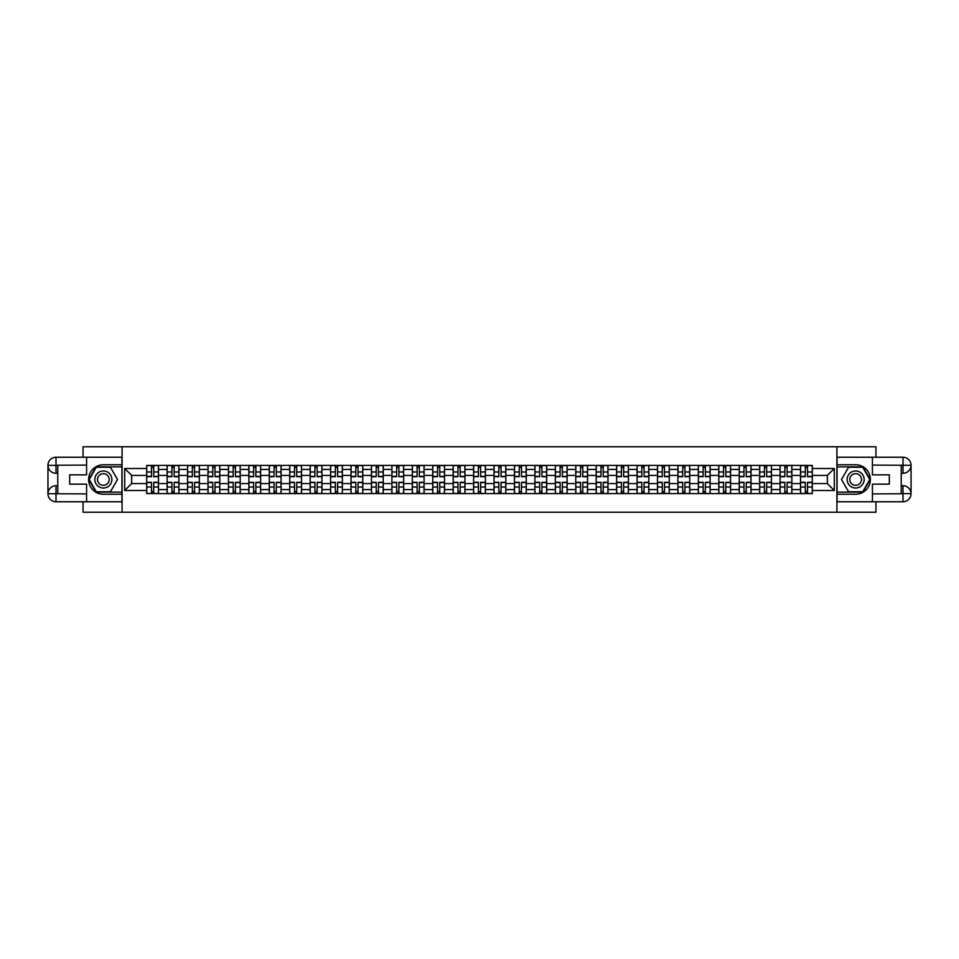 <?xml version="1.0" encoding="UTF-8"?>
<svg xmlns="http://www.w3.org/2000/svg" width="959" height="959" viewBox="0 0 959 959"><rect width="100%" height="100%" fill="white"/><g stroke="black" fill="none" stroke-linecap="round" stroke-linejoin="round"><path stroke-width="1.44" d="M83.049 501.761L83.049 512.238L875.951 512.238L875.951 501.761M875.951 457.239L875.951 446.762L83.049 446.762L83.049 457.239M167.13 493.585L167.13 469.419L158.487 469.419L158.487 493.585M158.487 469.419L158.487 465.415M167.13 469.419L167.13 465.415M178.925 465.415L178.925 493.585M187.568 493.585L187.568 465.415M199.352 465.415L199.352 493.585M207.995 493.585L207.995 465.415M219.779 465.415L219.779 493.585M228.434 493.585L228.434 465.415M240.218 465.415L240.218 493.585M248.861 493.585L248.861 465.415M260.644 465.415L260.644 493.585M269.287 493.585L269.287 465.415M281.083 465.415L281.083 493.585M289.726 493.585L289.726 465.415M301.51 465.415L301.51 493.585M310.153 493.585L310.153 465.415M321.936 465.415L321.936 493.585M330.591 493.585L330.591 465.415M342.375 465.415L342.375 493.585M351.018 493.585L351.018 465.415M362.802 465.415L362.802 493.585M371.445 493.585L371.445 465.415M383.24 465.415L383.24 493.585M391.883 493.585L391.883 465.415M403.667 465.415L403.667 493.585M412.31 493.585L412.31 465.415M424.094 465.415L424.094 493.585M432.749 493.585L432.749 465.415M444.532 465.415L444.532 493.585M453.175 493.585L453.175 465.415M464.959 465.415L464.959 493.585M473.602 493.585L473.602 465.415M485.398 465.415L485.398 493.585M494.041 493.585L494.041 465.415M505.825 465.415L505.825 493.585M514.468 493.585L514.468 465.415M526.251 465.415L526.251 493.585M534.906 493.585L534.906 465.415M546.69 465.415L546.69 493.585M555.333 493.585L555.333 465.415M567.117 465.415L567.117 493.585M575.76 493.585L575.76 465.415M587.555 465.415L587.555 493.585M596.198 493.585L596.198 465.415M607.982 465.415L607.982 493.585M616.625 493.585L616.625 465.415M628.409 465.415L628.409 493.585M637.064 493.585L637.064 465.415M648.847 465.415L648.847 493.585M657.49 493.585L657.49 465.415M669.274 465.415L669.274 493.585M677.917 493.585L677.917 465.415M689.713 465.415L689.713 493.585M698.356 493.585L698.356 465.415M710.139 465.415L710.139 493.585M718.782 493.585L718.782 465.415M730.566 465.415L730.566 493.585M739.221 493.585L739.221 465.415M751.005 465.415L751.005 493.585M759.648 493.585L759.648 465.415M771.432 465.415L771.432 493.585M780.075 493.585L780.075 465.415M791.87 465.415L791.87 493.585M800.513 493.585L800.513 465.415M800.513 483.564L791.87 483.564M780.075 483.564L771.432 483.564M759.648 483.564L751.005 483.564M739.221 483.564L730.566 483.564M718.782 483.564L710.139 483.564M698.356 483.564L689.713 483.564M677.917 483.564L669.274 483.564M657.49 483.564L648.847 483.564M637.064 483.564L628.409 483.564M616.625 483.564L607.982 483.564M596.198 483.564L587.555 483.564M575.76 483.564L567.117 483.564M555.333 483.564L546.69 483.564M534.906 483.564L526.251 483.564M514.468 483.564L505.825 483.564M494.041 483.564L485.398 483.564M473.602 483.564L464.959 483.564M453.175 483.564L444.532 483.564M432.749 483.564L424.094 483.564M412.31 483.564L403.667 483.564M391.883 483.564L383.24 483.564M371.445 483.564L362.802 483.564M351.018 483.564L342.375 483.564M330.591 483.564L321.936 483.564M310.153 483.564L301.51 483.564M289.726 483.564L281.083 483.564M269.287 483.564L260.644 483.564M248.861 483.564L240.218 483.564M228.434 483.564L219.779 483.564M207.995 483.564L199.352 483.564M187.568 483.564L178.925 483.564M167.13 483.564L158.487 483.564M800.513 475.436L791.87 475.436M780.075 475.436L771.432 475.436M759.648 475.436L751.005 475.436M739.221 475.436L730.566 475.436M718.782 475.436L710.139 475.436M698.356 475.436L689.713 475.436M677.917 475.436L669.274 475.436M657.49 475.436L648.847 475.436M637.064 475.436L628.409 475.436M616.625 475.436L607.982 475.436M596.198 475.436L587.555 475.436M575.76 475.436L567.117 475.436M555.333 475.436L546.69 475.436M534.906 475.436L526.251 475.436M514.468 475.436L505.825 475.436M494.041 475.436L485.398 475.436M473.602 475.436L464.959 475.436M453.175 475.436L444.532 475.436M432.749 475.436L424.094 475.436M412.31 475.436L403.667 475.436M391.883 475.436L383.24 475.436M371.445 475.436L362.802 475.436M351.018 475.436L342.375 475.436M330.591 475.436L321.936 475.436M310.153 475.436L301.51 475.436M289.726 475.436L281.083 475.436M269.287 475.436L260.644 475.436M248.861 475.436L240.218 475.436M228.434 475.436L219.779 475.436M207.995 475.436L199.352 475.436M187.568 475.436L178.925 475.436M167.13 475.436L158.487 475.436M131.635 483.564L146.703 483.564L146.703 475.436L131.635 475.436L131.635 483.564L124.694 490.505L124.694 468.495L146.703 468.495L146.703 475.436M812.297 475.436L812.297 483.564L827.365 483.564L827.365 475.436L812.297 475.436L812.297 465.415L146.703 465.415L146.703 468.495M812.297 468.495L834.306 468.495L834.306 490.505L812.297 490.505L812.297 483.564M146.703 483.564L146.703 493.585L812.297 493.585L812.297 490.505M146.703 490.505L124.694 490.505M836.919 512.238L836.919 446.762M122.081 512.238L122.081 446.762M153.704 491.619L151.486 491.619M151.486 467.381L153.704 467.381M174.142 491.619L171.913 491.619M171.913 467.381L174.142 467.381M194.569 491.619L192.351 491.619M192.351 467.381L194.569 467.381M215.008 491.619L212.778 491.619M212.778 467.381L215.008 467.381M235.435 491.619L233.205 491.619M233.205 467.381L235.435 467.381M255.861 491.619L253.644 491.619M253.644 467.381L255.861 467.381M276.3 491.619L274.07 491.619M274.07 467.381L276.3 467.381M296.727 491.619L294.509 491.619M294.509 467.381L296.727 467.381M317.165 491.619L314.936 491.619M314.936 467.381L317.165 467.381M337.592 491.619L335.362 491.619M335.362 467.381L337.592 467.381M358.019 491.619L355.801 491.619M355.801 467.381L358.019 467.381M378.457 491.619L376.228 491.619M376.228 467.381L378.457 467.381M398.884 491.619L396.666 491.619M396.666 467.381L398.884 467.381M419.323 491.619L417.093 491.619M417.093 467.381L419.323 467.381M439.749 491.619L437.52 491.619M437.52 467.381L439.749 467.381M460.176 491.619L457.958 491.619M457.958 467.381L460.176 467.381M480.615 491.619L478.385 491.619M478.385 467.381L480.615 467.381M501.042 491.619L498.824 491.619M498.824 467.381L501.042 467.381M521.48 491.619L519.251 491.619M519.251 467.381L521.48 467.381M541.907 491.619L539.677 491.619M539.677 467.381L541.907 467.381M562.334 491.619L560.116 491.619M560.116 467.381L562.334 467.381M582.772 491.619L580.543 491.619M580.543 467.381L582.772 467.381M603.199 491.619L600.981 491.619M600.981 467.381L603.199 467.381M623.638 491.619L621.408 491.619M621.408 467.381L623.638 467.381M644.064 491.619L641.835 491.619M641.835 467.381L644.064 467.381M664.491 491.619L662.273 491.619M662.273 467.381L664.491 467.381M684.93 491.619L682.7 491.619M682.7 467.381L684.93 467.381M705.356 491.619L703.139 491.619M703.139 467.381L705.356 467.381M725.795 491.619L723.566 491.619M723.566 467.381L725.795 467.381M746.222 491.619L743.992 491.619M743.992 467.381L746.222 467.381M766.649 491.619L764.431 491.619M764.431 467.381L766.649 467.381M787.087 491.619L784.858 491.619M784.858 467.381L787.087 467.381M807.514 491.619L805.296 491.619M805.296 467.381L807.514 467.381M124.694 468.495L131.635 475.436M827.365 483.564L834.306 490.505M827.365 475.436L834.306 468.495M153.704 476.683L153.704 465.547L158.427 465.547L158.427 476.683L153.704 476.683M151.486 467.249L153.704 467.249M151.486 465.547L146.763 465.547L146.763 476.683L151.486 476.683L151.486 465.547L153.704 465.547M151.486 482.317L151.486 493.453L146.763 493.453L146.763 482.317L151.486 482.317M153.704 491.751L151.486 491.751M153.704 493.453L158.427 493.453L158.427 482.317L153.704 482.317L153.704 493.453L151.486 493.453M174.142 476.683L174.142 465.547L178.853 465.547L178.853 476.683L174.142 476.683M171.913 467.249L174.142 467.249M171.913 465.547L167.202 465.547L167.202 476.683L171.913 476.683L171.913 465.547L174.142 465.547M194.569 476.683L194.569 465.547L199.292 465.547L199.292 476.683L194.569 476.683M192.351 467.249L194.569 467.249M192.351 465.547L187.628 465.547L187.628 476.683L192.351 476.683L192.351 465.547L194.569 465.547M57.768 473.278L56.006 473.278A8.056 8.056 0 0 1 47.95 465.295A8.056 8.056 0 0 1 56.006 457.239L121.949 457.239L121.949 464.767L103.356 464.767A14.733 14.733 0 0 0 88.612 479.5A14.733 14.733 0 0 0 103.356 494.233L121.949 494.233L121.949 501.761L56.006 501.761A8.056 8.056 0 0 1 47.95 493.705A8.056 8.056 0 0 1 56.006 485.722L57.768 485.722M121.949 494.233L121.949 464.767M86.586 457.239L86.586 474.849L69.695 474.849L69.695 484.151L86.586 484.151L86.586 501.761M56.006 473.278A8.056 8.056 0 0 1 47.95 465.295L56.006 465.415L56.006 473.278A8.056 8.056 0 0 1 47.95 465.295L47.95 493.705L86.586 493.909M56.006 493.909L56.006 501.761A8.056 8.056 0 0 1 47.95 493.705A8.056 8.056 0 0 1 56.006 485.722L56.006 493.585L57.768 493.585L57.768 465.415L56.006 465.415M121.949 466.865L96.056 466.865L88.755 479.5L96.056 492.135L121.949 492.135M901.232 485.722L902.994 485.722A8.056 8.056 0 0 1 911.05 493.705A8.056 8.056 0 0 1 902.994 501.761L837.051 501.761L837.051 494.233L855.644 494.233A14.733 14.733 0 0 0 870.388 479.5A14.733 14.733 0 0 0 855.644 464.767L837.051 464.767L837.051 457.239L902.994 457.239A8.056 8.056 0 0 1 911.05 465.295A8.056 8.056 0 0 1 902.994 473.278L901.232 473.278M837.051 464.767L837.051 494.233M872.414 501.761L872.414 484.151L889.305 484.151L889.305 474.849L872.414 474.849L872.414 457.239M902.994 485.722A8.056 8.056 0 0 1 911.05 493.705L902.994 493.585L902.994 485.722A8.056 8.056 0 0 1 911.05 493.705L911.05 465.295L872.414 465.091M902.994 465.091L902.994 457.239A8.056 8.056 0 0 1 911.05 465.295A8.056 8.056 0 0 1 902.994 473.278L902.994 465.415L901.232 465.415L901.232 493.585L902.994 493.585M837.051 492.135L862.944 492.135L870.245 479.5L862.944 466.865L837.051 466.865M94.833 479.5A8.511 8.511 0 0 0 103.356 488.011A8.511 8.511 0 0 0 111.867 479.5A8.511 8.511 0 0 0 103.356 470.989A8.511 8.511 0 0 0 94.833 479.5M97.518 479.5A5.826 5.826 0 0 0 103.356 485.326A5.826 5.826 0 0 0 109.182 479.5A5.826 5.826 0 0 0 103.356 473.674A5.826 5.826 0 0 0 97.518 479.5M110.417 467.249L117.489 479.5L110.417 491.751L96.284 491.751L89.211 479.5L96.284 467.249L110.417 467.249M847.133 479.5A8.511 8.511 0 0 0 855.644 488.011A8.511 8.511 0 0 0 864.167 479.5A8.511 8.511 0 0 0 855.644 470.989A8.511 8.511 0 0 0 847.133 479.5M849.818 479.5A5.826 5.826 0 0 0 855.644 485.326A5.826 5.826 0 0 0 861.482 479.5A5.826 5.826 0 0 0 855.644 473.674A5.826 5.826 0 0 0 849.818 479.5M862.716 467.249L869.789 479.5L862.716 491.751L848.583 491.751L841.511 479.5L848.583 467.249L862.716 467.249M171.913 482.317L171.913 493.453L167.202 493.453L167.202 482.317L171.913 482.317M174.142 491.751L171.913 491.751M174.142 493.453L178.853 493.453L178.853 482.317L174.142 482.317L174.142 493.453L171.913 493.453M192.351 482.317L192.351 493.453L187.628 493.453L187.628 482.317L192.351 482.317M194.569 491.751L192.351 491.751M194.569 493.453L199.292 493.453L199.292 482.317L194.569 482.317L194.569 493.453L192.351 493.453M215.008 476.683L215.008 465.547L219.719 465.547L219.719 476.683L215.008 476.683M212.778 467.249L215.008 467.249M212.778 465.547L208.067 465.547L208.067 476.683L212.778 476.683L212.778 465.547L215.008 465.547M235.435 476.683L235.435 465.547L240.146 465.547L240.146 476.683L235.435 476.683M233.205 467.249L235.435 467.249M233.205 465.547L228.494 465.547L228.494 476.683L233.205 476.683L233.205 465.547L235.435 465.547M255.861 476.683L255.861 465.547L260.584 465.547L260.584 476.683L255.861 476.683M253.644 467.249L255.861 467.249M253.644 465.547L248.92 465.547L248.92 476.683L253.644 476.683L253.644 465.547L255.861 465.547M212.778 482.317L212.778 493.453L208.067 493.453L208.067 482.317L212.778 482.317M215.008 491.751L212.778 491.751M215.008 493.453L219.719 493.453L219.719 482.317L215.008 482.317L215.008 493.453L212.778 493.453M233.205 482.317L233.205 493.453L228.494 493.453L228.494 482.317L233.205 482.317M235.435 491.751L233.205 491.751M235.435 493.453L240.146 493.453L240.146 482.317L235.435 482.317L235.435 493.453L233.205 493.453M253.644 482.317L253.644 493.453L248.92 493.453L248.92 482.317L253.644 482.317M255.861 491.751L253.644 491.751M255.861 493.453L260.584 493.453L260.584 482.317L255.861 482.317L255.861 493.453L253.644 493.453M276.3 476.683L276.3 465.547L281.011 465.547L281.011 476.683L276.3 476.683M274.07 467.249L276.3 467.249M274.07 465.547L269.359 465.547L269.359 476.683L274.07 476.683L274.07 465.547L276.3 465.547M274.07 482.317L274.07 493.453L269.359 493.453L269.359 482.317L274.07 482.317M276.3 491.751L274.07 491.751M276.3 493.453L281.011 493.453L281.011 482.317L276.3 482.317L276.3 493.453L274.07 493.453M296.727 476.683L296.727 465.547L301.45 465.547L301.45 476.683L296.727 476.683M294.509 467.249L296.727 467.249M294.509 465.547L289.786 465.547L289.786 476.683L294.509 476.683L294.509 465.547L296.727 465.547M294.509 482.317L294.509 493.453L289.786 493.453L289.786 482.317L294.509 482.317M296.727 491.751L294.509 491.751M296.727 493.453L301.45 493.453L301.45 482.317L296.727 482.317L296.727 493.453L294.509 493.453M317.165 476.683L317.165 465.547L321.876 465.547L321.876 476.683L317.165 476.683M314.936 467.249L317.165 467.249M314.936 465.547L310.225 465.547L310.225 476.683L314.936 476.683L314.936 465.547L317.165 465.547M314.936 482.317L314.936 493.453L310.225 493.453L310.225 482.317L314.936 482.317M317.165 491.751L314.936 491.751M317.165 493.453L321.876 493.453L321.876 482.317L317.165 482.317L317.165 493.453L314.936 493.453M337.592 476.683L337.592 465.547L342.303 465.547L342.303 476.683L337.592 476.683M335.362 467.249L337.592 467.249M335.362 465.547L330.651 465.547L330.651 476.683L335.362 476.683L335.362 465.547L337.592 465.547M335.362 482.317L335.362 493.453L330.651 493.453L330.651 482.317L335.362 482.317M337.592 491.751L335.362 491.751M337.592 493.453L342.303 493.453L342.303 482.317L337.592 482.317L337.592 493.453L335.362 493.453M358.019 476.683L358.019 465.547L362.742 465.547L362.742 476.683L358.019 476.683M355.801 467.249L358.019 467.249M355.801 465.547L351.078 465.547L351.078 476.683L355.801 476.683L355.801 465.547L358.019 465.547M378.457 476.683L378.457 465.547L383.168 465.547L383.168 476.683L378.457 476.683M376.228 467.249L378.457 467.249M376.228 465.547L371.517 465.547L371.517 476.683L376.228 476.683L376.228 465.547L378.457 465.547M398.884 476.683L398.884 465.547L403.607 465.547L403.607 476.683L398.884 476.683M396.666 467.249L398.884 467.249M396.666 465.547L391.943 465.547L391.943 476.683L396.666 476.683L396.666 465.547L398.884 465.547M419.323 476.683L419.323 465.547L424.034 465.547L424.034 476.683L419.323 476.683M417.093 467.249L419.323 467.249M417.093 465.547L412.382 465.547L412.382 476.683L417.093 476.683L417.093 465.547L419.323 465.547M439.749 476.683L439.749 465.547L444.461 465.547L444.461 476.683L439.749 476.683M437.52 467.249L439.749 467.249M437.52 465.547L432.809 465.547L432.809 476.683L437.52 476.683L437.52 465.547L439.749 465.547M460.176 476.683L460.176 465.547L464.899 465.547L464.899 476.683L460.176 476.683M457.958 467.249L460.176 467.249M457.958 465.547L453.235 465.547L453.235 476.683L457.958 476.683L457.958 465.547L460.176 465.547M355.801 482.317L355.801 493.453L351.078 493.453L351.078 482.317L355.801 482.317M358.019 491.751L355.801 491.751M358.019 493.453L362.742 493.453L362.742 482.317L358.019 482.317L358.019 493.453L355.801 493.453M376.228 482.317L376.228 493.453L371.517 493.453L371.517 482.317L376.228 482.317M378.457 491.751L376.228 491.751M378.457 493.453L383.168 493.453L383.168 482.317L378.457 482.317L378.457 493.453L376.228 493.453M396.666 482.317L396.666 493.453L391.943 493.453L391.943 482.317L396.666 482.317M398.884 491.751L396.666 491.751M398.884 493.453L403.607 493.453L403.607 482.317L398.884 482.317L398.884 493.453L396.666 493.453M417.093 482.317L417.093 493.453L412.382 493.453L412.382 482.317L417.093 482.317M419.323 491.751L417.093 491.751M419.323 493.453L424.034 493.453L424.034 482.317L419.323 482.317L419.323 493.453L417.093 493.453M437.52 482.317L437.52 493.453L432.809 493.453L432.809 482.317L437.52 482.317M439.749 491.751L437.52 491.751M439.749 493.453L444.461 493.453L444.461 482.317L439.749 482.317L439.749 493.453L437.52 493.453M457.958 482.317L457.958 493.453L453.235 493.453L453.235 482.317L457.958 482.317M460.176 491.751L457.958 491.751M460.176 493.453L464.899 493.453L464.899 482.317L460.176 482.317L460.176 493.453L457.958 493.453M480.615 476.683L480.615 465.547L485.326 465.547L485.326 476.683L480.615 476.683M478.385 467.249L480.615 467.249M478.385 465.547L473.674 465.547L473.674 476.683L478.385 476.683L478.385 465.547L480.615 465.547M478.385 482.317L478.385 493.453L473.674 493.453L473.674 482.317L478.385 482.317M480.615 491.751L478.385 491.751M480.615 493.453L485.326 493.453L485.326 482.317L480.615 482.317L480.615 493.453L478.385 493.453M501.042 476.683L501.042 465.547L505.765 465.547L505.765 476.683L501.042 476.683M498.824 467.249L501.042 467.249M498.824 465.547L494.101 465.547L494.101 476.683L498.824 476.683L498.824 465.547L501.042 465.547M498.824 482.317L498.824 493.453L494.101 493.453L494.101 482.317L498.824 482.317M501.042 491.751L498.824 491.751M501.042 493.453L505.765 493.453L505.765 482.317L501.042 482.317L501.042 493.453L498.824 493.453M521.48 476.683L521.48 465.547L526.191 465.547L526.191 476.683L521.48 476.683M519.251 467.249L521.48 467.249M519.251 465.547L514.539 465.547L514.539 476.683L519.251 476.683L519.251 465.547L521.48 465.547M519.251 482.317L519.251 493.453L514.539 493.453L514.539 482.317L519.251 482.317M521.48 491.751L519.251 491.751M521.48 493.453L526.191 493.453L526.191 482.317L521.48 482.317L521.48 493.453L519.251 493.453M541.907 476.683L541.907 465.547L546.618 465.547L546.618 476.683L541.907 476.683M539.677 467.249L541.907 467.249M539.677 465.547L534.966 465.547L534.966 476.683L539.677 476.683L539.677 465.547L541.907 465.547M539.677 482.317L539.677 493.453L534.966 493.453L534.966 482.317L539.677 482.317M541.907 491.751L539.677 491.751M541.907 493.453L546.618 493.453L546.618 482.317L541.907 482.317L541.907 493.453L539.677 493.453M562.334 476.683L562.334 465.547L567.057 465.547L567.057 476.683L562.334 476.683M560.116 467.249L562.334 467.249M560.116 465.547L555.393 465.547L555.393 476.683L560.116 476.683L560.116 465.547L562.334 465.547M560.116 482.317L560.116 493.453L555.393 493.453L555.393 482.317L560.116 482.317M562.334 491.751L560.116 491.751M562.334 493.453L567.057 493.453L567.057 482.317L562.334 482.317L562.334 493.453L560.116 493.453M582.772 476.683L582.772 465.547L587.483 465.547L587.483 476.683L582.772 476.683M580.543 467.249L582.772 467.249M580.543 465.547L575.832 465.547L575.832 476.683L580.543 476.683L580.543 465.547L582.772 465.547M580.543 482.317L580.543 493.453L575.832 493.453L575.832 482.317L580.543 482.317M582.772 491.751L580.543 491.751M582.772 493.453L587.483 493.453L587.483 482.317L582.772 482.317L582.772 493.453L580.543 493.453M603.199 476.683L603.199 465.547L607.922 465.547L607.922 476.683L603.199 476.683M600.981 467.249L603.199 467.249M600.981 465.547L596.258 465.547L596.258 476.683L600.981 476.683L600.981 465.547L603.199 465.547M600.981 482.317L600.981 493.453L596.258 493.453L596.258 482.317L600.981 482.317M603.199 491.751L600.981 491.751M603.199 493.453L607.922 493.453L607.922 482.317L603.199 482.317L603.199 493.453L600.981 493.453M623.638 476.683L623.638 465.547L628.349 465.547L628.349 476.683L623.638 476.683M621.408 467.249L623.638 467.249M621.408 465.547L616.697 465.547L616.697 476.683L621.408 476.683L621.408 465.547L623.638 465.547M621.408 482.317L621.408 493.453L616.697 493.453L616.697 482.317L621.408 482.317M623.638 491.751L621.408 491.751M623.638 493.453L628.349 493.453L628.349 482.317L623.638 482.317L623.638 493.453L621.408 493.453M644.064 476.683L644.064 465.547L648.775 465.547L648.775 476.683L644.064 476.683M641.835 467.249L644.064 467.249M641.835 465.547L637.124 465.547L637.124 476.683L641.835 476.683L641.835 465.547L644.064 465.547M641.835 482.317L641.835 493.453L637.124 493.453L637.124 482.317L641.835 482.317M644.064 491.751L641.835 491.751M644.064 493.453L648.775 493.453L648.775 482.317L644.064 482.317L644.064 493.453L641.835 493.453M664.491 476.683L664.491 465.547L669.214 465.547L669.214 476.683L664.491 476.683M662.273 467.249L664.491 467.249M662.273 465.547L657.55 465.547L657.55 476.683L662.273 476.683L662.273 465.547L664.491 465.547M662.273 482.317L662.273 493.453L657.55 493.453L657.55 482.317L662.273 482.317M664.491 491.751L662.273 491.751M664.491 493.453L669.214 493.453L669.214 482.317L664.491 482.317L664.491 493.453L662.273 493.453M684.93 476.683L684.93 465.547L689.641 465.547L689.641 476.683L684.93 476.683M682.7 467.249L684.93 467.249M682.7 465.547L677.989 465.547L677.989 476.683L682.7 476.683L682.7 465.547L684.93 465.547M682.7 482.317L682.7 493.453L677.989 493.453L677.989 482.317L682.7 482.317M684.93 491.751L682.7 491.751M684.93 493.453L689.641 493.453L689.641 482.317L684.93 482.317L684.93 493.453L682.7 493.453M705.356 476.683L705.356 465.547L710.08 465.547L710.08 476.683L705.356 476.683M703.139 467.249L705.356 467.249M703.139 465.547L698.416 465.547L698.416 476.683L703.139 476.683L703.139 465.547L705.356 465.547M703.139 482.317L703.139 493.453L698.416 493.453L698.416 482.317L703.139 482.317M705.356 491.751L703.139 491.751M705.356 493.453L710.08 493.453L710.08 482.317L705.356 482.317L705.356 493.453L703.139 493.453M725.795 476.683L725.795 465.547L730.506 465.547L730.506 476.683L725.795 476.683M723.566 467.249L725.795 467.249M723.566 465.547L718.854 465.547L718.854 476.683L723.566 476.683L723.566 465.547L725.795 465.547M723.566 482.317L723.566 493.453L718.854 493.453L718.854 482.317L723.566 482.317M725.795 491.751L723.566 491.751M725.795 493.453L730.506 493.453L730.506 482.317L725.795 482.317L725.795 493.453L723.566 493.453M746.222 476.683L746.222 465.547L750.933 465.547L750.933 476.683L746.222 476.683M743.992 467.249L746.222 467.249M743.992 465.547L739.281 465.547L739.281 476.683L743.992 476.683L743.992 465.547L746.222 465.547M743.992 482.317L743.992 493.453L739.281 493.453L739.281 482.317L743.992 482.317M746.222 491.751L743.992 491.751M746.222 493.453L750.933 493.453L750.933 482.317L746.222 482.317L746.222 493.453L743.992 493.453M766.649 476.683L766.649 465.547L771.372 465.547L771.372 476.683L766.649 476.683M764.431 467.249L766.649 467.249M764.431 465.547L759.708 465.547L759.708 476.683L764.431 476.683L764.431 465.547L766.649 465.547M764.431 482.317L764.431 493.453L759.708 493.453L759.708 482.317L764.431 482.317M766.649 491.751L764.431 491.751M766.649 493.453L771.372 493.453L771.372 482.317L766.649 482.317L766.649 493.453L764.431 493.453M787.087 476.683L787.087 465.547L791.798 465.547L791.798 476.683L787.087 476.683M784.858 467.249L787.087 467.249M784.858 465.547L780.146 465.547L780.146 476.683L784.858 476.683L784.858 465.547L787.087 465.547M784.858 482.317L784.858 493.453L780.146 493.453L780.146 482.317L784.858 482.317M787.087 491.751L784.858 491.751M787.087 493.453L791.798 493.453L791.798 482.317L787.087 482.317L787.087 493.453L784.858 493.453M807.514 476.683L807.514 465.547L812.237 465.547L812.237 476.683L807.514 476.683M805.296 467.249L807.514 467.249M805.296 465.547L800.573 465.547L800.573 476.683L805.296 476.683L805.296 465.547L807.514 465.547M805.296 482.317L805.296 493.453L800.573 493.453L800.573 482.317L805.296 482.317M807.514 491.751L805.296 491.751M807.514 493.453L812.237 493.453L812.237 482.317L807.514 482.317L807.514 493.453L805.296 493.453M780.075 469.419L771.432 469.419M759.648 469.419L751.005 469.419M739.221 469.419L730.566 469.419M718.782 469.419L710.139 469.419M698.356 469.419L689.713 469.419M677.917 469.419L669.274 469.419M657.49 469.419L648.847 469.419M637.064 469.419L628.409 469.419M616.625 469.419L607.982 469.419M596.198 469.419L587.555 469.419M575.76 469.419L567.117 469.419M555.333 469.419L546.69 469.419M534.906 469.419L526.251 469.419M514.468 469.419L505.825 469.419M494.041 469.419L485.398 469.419M473.602 469.419L464.959 469.419M453.175 469.419L444.532 469.419M432.749 469.419L424.094 469.419M412.31 469.419L403.667 469.419M391.883 469.419L383.24 469.419M371.445 469.419L362.802 469.419M351.018 469.419L342.375 469.419M330.591 469.419L321.936 469.419M310.153 469.419L301.51 469.419M289.726 469.419L281.083 469.419M269.287 469.419L260.644 469.419M248.861 469.419L240.218 469.419M228.434 469.419L219.779 469.419M207.995 469.419L199.352 469.419M187.568 469.419L178.925 469.419M800.513 469.419L791.87 469.419M780.075 489.581L771.432 489.581M759.648 489.581L751.005 489.581M739.221 489.581L730.566 489.581M718.782 489.581L710.139 489.581M698.356 489.581L689.713 489.581M677.917 489.581L669.274 489.581M657.49 489.581L648.847 489.581M637.064 489.581L628.409 489.581M616.625 489.581L607.982 489.581M596.198 489.581L587.555 489.581M575.76 489.581L567.117 489.581M555.333 489.581L546.69 489.581M534.906 489.581L526.251 489.581M514.468 489.581L505.825 489.581M494.041 489.581L485.398 489.581M473.602 489.581L464.959 489.581M453.175 489.581L444.532 489.581M432.749 489.581L424.094 489.581M412.31 489.581L403.667 489.581M391.883 489.581L383.24 489.581M371.445 489.581L362.802 489.581M351.018 489.581L342.375 489.581M330.591 489.581L321.936 489.581M310.153 489.581L301.51 489.581M289.726 489.581L281.083 489.581M269.287 489.581L260.644 489.581M248.861 489.581L240.218 489.581M228.434 489.581L219.779 489.581M207.995 489.581L199.352 489.581M187.568 489.581L178.925 489.581M167.13 489.581L158.487 489.581M800.513 489.581L791.87 489.581M153.704 476.407L158.427 476.407M153.704 471.984L158.427 471.984M146.763 476.407L151.486 476.407M146.763 471.984L151.486 471.984M151.486 482.593L146.763 482.593M151.486 487.016L146.763 487.016M158.427 482.593L153.704 482.593M158.427 487.016L153.704 487.016M174.142 476.407L178.853 476.407M174.142 471.984L178.853 471.984M167.202 476.407L171.913 476.407M167.202 471.984L171.913 471.984M194.569 476.407L199.292 476.407M194.569 471.984L199.292 471.984M187.628 476.407L192.351 476.407M187.628 471.984L192.351 471.984M86.586 465.091L55.814 465.235M47.95 493.705A8.056 8.056 0 0 1 56.006 485.722M47.95 465.295A8.056 8.056 0 0 1 56.006 457.239L56.006 465.091M872.414 493.909L903.186 493.765M911.05 465.295A8.056 8.056 0 0 1 902.994 473.278M911.05 493.705A8.056 8.056 0 0 1 902.994 501.761L902.994 493.909M171.913 482.593L167.202 482.593M171.913 487.016L167.202 487.016M178.853 482.593L174.142 482.593M178.853 487.016L174.142 487.016M192.351 482.593L187.628 482.593M192.351 487.016L187.628 487.016M199.292 482.593L194.569 482.593M199.292 487.016L194.569 487.016M215.008 476.407L219.719 476.407M215.008 471.984L219.719 471.984M208.067 476.407L212.778 476.407M208.067 471.984L212.778 471.984M235.435 476.407L240.146 476.407M235.435 471.984L240.146 471.984M228.494 476.407L233.205 476.407M228.494 471.984L233.205 471.984M255.861 476.407L260.584 476.407M255.861 471.984L260.584 471.984M248.92 476.407L253.644 476.407M248.92 471.984L253.644 471.984M212.778 482.593L208.067 482.593M212.778 487.016L208.067 487.016M219.719 482.593L215.008 482.593M219.719 487.016L215.008 487.016M233.205 482.593L228.494 482.593M233.205 487.016L228.494 487.016M240.146 482.593L235.435 482.593M240.146 487.016L235.435 487.016M253.644 482.593L248.92 482.593M253.644 487.016L248.92 487.016M260.584 482.593L255.861 482.593M260.584 487.016L255.861 487.016M276.3 476.407L281.011 476.407M276.3 471.984L281.011 471.984M269.359 476.407L274.07 476.407M269.359 471.984L274.07 471.984M274.07 482.593L269.359 482.593M274.07 487.016L269.359 487.016M281.011 482.593L276.3 482.593M281.011 487.016L276.3 487.016M296.727 476.407L301.45 476.407M296.727 471.984L301.45 471.984M289.786 476.407L294.509 476.407M289.786 471.984L294.509 471.984M294.509 482.593L289.786 482.593M294.509 487.016L289.786 487.016M301.45 482.593L296.727 482.593M301.45 487.016L296.727 487.016M317.165 476.407L321.876 476.407M317.165 471.984L321.876 471.984M310.225 476.407L314.936 476.407M310.225 471.984L314.936 471.984M314.936 482.593L310.225 482.593M314.936 487.016L310.225 487.016M321.876 482.593L317.165 482.593M321.876 487.016L317.165 487.016M337.592 476.407L342.303 476.407M337.592 471.984L342.303 471.984M330.651 476.407L335.362 476.407M330.651 471.984L335.362 471.984M335.362 482.593L330.651 482.593M335.362 487.016L330.651 487.016M342.303 482.593L337.592 482.593M342.303 487.016L337.592 487.016M358.019 476.407L362.742 476.407M358.019 471.984L362.742 471.984M351.078 476.407L355.801 476.407M351.078 471.984L355.801 471.984M378.457 476.407L383.168 476.407M378.457 471.984L383.168 471.984M371.517 476.407L376.228 476.407M371.517 471.984L376.228 471.984M398.884 476.407L403.607 476.407M398.884 471.984L403.607 471.984M391.943 476.407L396.666 476.407M391.943 471.984L396.666 471.984M419.323 476.407L424.034 476.407M419.323 471.984L424.034 471.984M412.382 476.407L417.093 476.407M412.382 471.984L417.093 471.984M439.749 476.407L444.461 476.407M439.749 471.984L444.461 471.984M432.809 476.407L437.52 476.407M432.809 471.984L437.52 471.984M460.176 476.407L464.899 476.407M460.176 471.984L464.899 471.984M453.235 476.407L457.958 476.407M453.235 471.984L457.958 471.984M355.801 482.593L351.078 482.593M355.801 487.016L351.078 487.016M362.742 482.593L358.019 482.593M362.742 487.016L358.019 487.016M376.228 482.593L371.517 482.593M376.228 487.016L371.517 487.016M383.168 482.593L378.457 482.593M383.168 487.016L378.457 487.016M396.666 482.593L391.943 482.593M396.666 487.016L391.943 487.016M403.607 482.593L398.884 482.593M403.607 487.016L398.884 487.016M417.093 482.593L412.382 482.593M417.093 487.016L412.382 487.016M424.034 482.593L419.323 482.593M424.034 487.016L419.323 487.016M437.52 482.593L432.809 482.593M437.52 487.016L432.809 487.016M444.461 482.593L439.749 482.593M444.461 487.016L439.749 487.016M457.958 482.593L453.235 482.593M457.958 487.016L453.235 487.016M464.899 482.593L460.176 482.593M464.899 487.016L460.176 487.016M480.615 476.407L485.326 476.407M480.615 471.984L485.326 471.984M473.674 476.407L478.385 476.407M473.674 471.984L478.385 471.984M478.385 482.593L473.674 482.593M478.385 487.016L473.674 487.016M485.326 482.593L480.615 482.593M485.326 487.016L480.615 487.016M501.042 476.407L505.765 476.407M501.042 471.984L505.765 471.984M494.101 476.407L498.824 476.407M494.101 471.984L498.824 471.984M498.824 482.593L494.101 482.593M498.824 487.016L494.101 487.016M505.765 482.593L501.042 482.593M505.765 487.016L501.042 487.016M521.48 476.407L526.191 476.407M521.48 471.984L526.191 471.984M514.539 476.407L519.251 476.407M514.539 471.984L519.251 471.984M519.251 482.593L514.539 482.593M519.251 487.016L514.539 487.016M526.191 482.593L521.48 482.593M526.191 487.016L521.48 487.016M541.907 476.407L546.618 476.407M541.907 471.984L546.618 471.984M534.966 476.407L539.677 476.407M534.966 471.984L539.677 471.984M539.677 482.593L534.966 482.593M539.677 487.016L534.966 487.016M546.618 482.593L541.907 482.593M546.618 487.016L541.907 487.016M562.334 476.407L567.057 476.407M562.334 471.984L567.057 471.984M555.393 476.407L560.116 476.407M555.393 471.984L560.116 471.984M560.116 482.593L555.393 482.593M560.116 487.016L555.393 487.016M567.057 482.593L562.334 482.593M567.057 487.016L562.334 487.016M582.772 476.407L587.483 476.407M582.772 471.984L587.483 471.984M575.832 476.407L580.543 476.407M575.832 471.984L580.543 471.984M580.543 482.593L575.832 482.593M580.543 487.016L575.832 487.016M587.483 482.593L582.772 482.593M587.483 487.016L582.772 487.016M603.199 476.407L607.922 476.407M603.199 471.984L607.922 471.984M596.258 476.407L600.981 476.407M596.258 471.984L600.981 471.984M600.981 482.593L596.258 482.593M600.981 487.016L596.258 487.016M607.922 482.593L603.199 482.593M607.922 487.016L603.199 487.016M623.638 476.407L628.349 476.407M623.638 471.984L628.349 471.984M616.697 476.407L621.408 476.407M616.697 471.984L621.408 471.984M621.408 482.593L616.697 482.593M621.408 487.016L616.697 487.016M628.349 482.593L623.638 482.593M628.349 487.016L623.638 487.016M644.064 476.407L648.775 476.407M644.064 471.984L648.775 471.984M637.124 476.407L641.835 476.407M637.124 471.984L641.835 471.984M641.835 482.593L637.124 482.593M641.835 487.016L637.124 487.016M648.775 482.593L644.064 482.593M648.775 487.016L644.064 487.016M664.491 476.407L669.214 476.407M664.491 471.984L669.214 471.984M657.55 476.407L662.273 476.407M657.55 471.984L662.273 471.984M662.273 482.593L657.55 482.593M662.273 487.016L657.55 487.016M669.214 482.593L664.491 482.593M669.214 487.016L664.491 487.016M684.93 476.407L689.641 476.407M684.93 471.984L689.641 471.984M677.989 476.407L682.7 476.407M677.989 471.984L682.7 471.984M682.7 482.593L677.989 482.593M682.7 487.016L677.989 487.016M689.641 482.593L684.93 482.593M689.641 487.016L684.93 487.016M705.356 476.407L710.08 476.407M705.356 471.984L710.08 471.984M698.416 476.407L703.139 476.407M698.416 471.984L703.139 471.984M703.139 482.593L698.416 482.593M703.139 487.016L698.416 487.016M710.08 482.593L705.356 482.593M710.08 487.016L705.356 487.016M725.795 476.407L730.506 476.407M725.795 471.984L730.506 471.984M718.854 476.407L723.566 476.407M718.854 471.984L723.566 471.984M723.566 482.593L718.854 482.593M723.566 487.016L718.854 487.016M730.506 482.593L725.795 482.593M730.506 487.016L725.795 487.016M746.222 476.407L750.933 476.407M746.222 471.984L750.933 471.984M739.281 476.407L743.992 476.407M739.281 471.984L743.992 471.984M743.992 482.593L739.281 482.593M743.992 487.016L739.281 487.016M750.933 482.593L746.222 482.593M750.933 487.016L746.222 487.016M766.649 476.407L771.372 476.407M766.649 471.984L771.372 471.984M759.708 476.407L764.431 476.407M759.708 471.984L764.431 471.984M764.431 482.593L759.708 482.593M764.431 487.016L759.708 487.016M771.372 482.593L766.649 482.593M771.372 487.016L766.649 487.016M787.087 476.407L791.798 476.407M787.087 471.984L791.798 471.984M780.146 476.407L784.858 476.407M780.146 471.984L784.858 471.984M784.858 482.593L780.146 482.593M784.858 487.016L780.146 487.016M791.798 482.593L787.087 482.593M791.798 487.016L787.087 487.016M807.514 476.407L812.237 476.407M807.514 471.984L812.237 471.984M800.573 476.407L805.296 476.407M800.573 471.984L805.296 471.984M805.296 482.593L800.573 482.593M805.296 487.016L800.573 487.016M812.237 482.593L807.514 482.593M812.237 487.016L807.514 487.016"/></g></svg>
